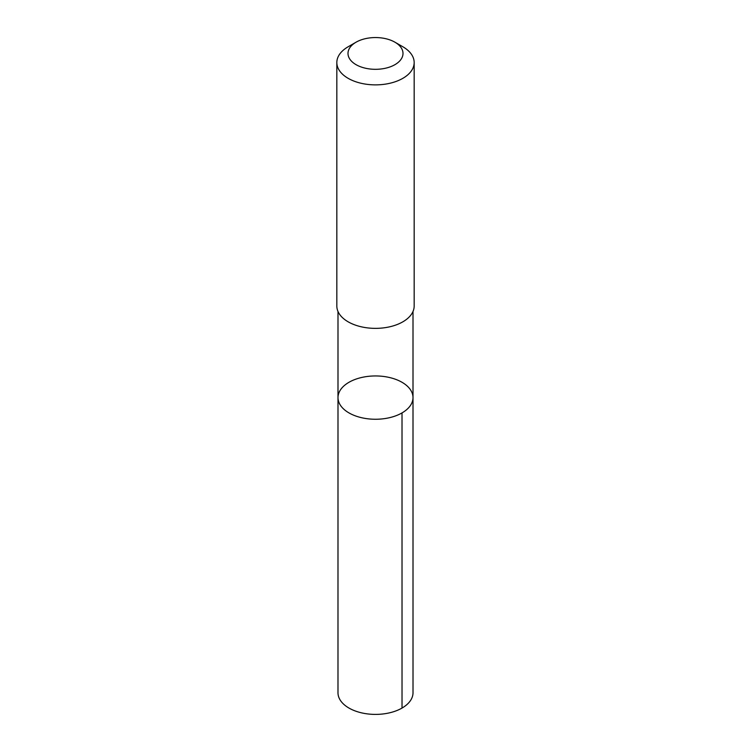 <?xml version="1.0" encoding="UTF-8"?>
<svg xmlns="http://www.w3.org/2000/svg" width="751" height="751" viewBox="0 0 751 751"><rect width="100%" height="100%" fill="white"/><g stroke="black" fill="none" stroke-linecap="round" stroke-linejoin="round"><path stroke-width="1.13" d="M405.324 384.474A37.503 21.657 180 0 1 413.003 397.608A37.503 21.657 180 0 1 375.5 419.255A37.503 21.657 180 0 1 337.997 397.608A37.503 21.657 180 0 1 363.503 377.086A37.503 21.657 180 0 1 405.324 384.474M337.988 692.741A37.512 21.657 0 0 0 345.667 705.874A37.512 21.657 0 0 0 387.507 713.262A37.512 21.657 0 0 0 413.012 692.741L413.003 397.608A37.503 21.657 180 0 1 375.5 419.255A37.503 21.657 180 0 1 337.997 397.608L337.988 692.741M356.049 42.206L348.154 46.759A38.667 22.323 0 0 0 336.833 62.549L336.833 306.032A38.667 22.323 0 0 0 344.747 319.569A38.667 22.323 0 0 0 387.873 327.192A38.667 22.323 0 0 0 414.167 306.032L414.167 62.549A38.667 22.323 0 0 0 402.846 46.759L394.951 42.206A27.505 15.884 0 0 0 356.049 42.206A27.505 15.884 0 0 0 353.627 63.065A27.505 15.884 0 0 0 393.608 65.384A27.505 15.884 0 0 0 394.951 42.206M336.833 62.549A38.667 22.323 0 0 0 344.747 76.086A38.667 22.323 0 0 0 387.873 83.699A38.667 22.323 0 0 0 414.167 62.549M402.02 412.919L402.029 708.052M337.997 311.477L337.997 397.608M413.003 311.477L413.003 397.608"/></g></svg>
